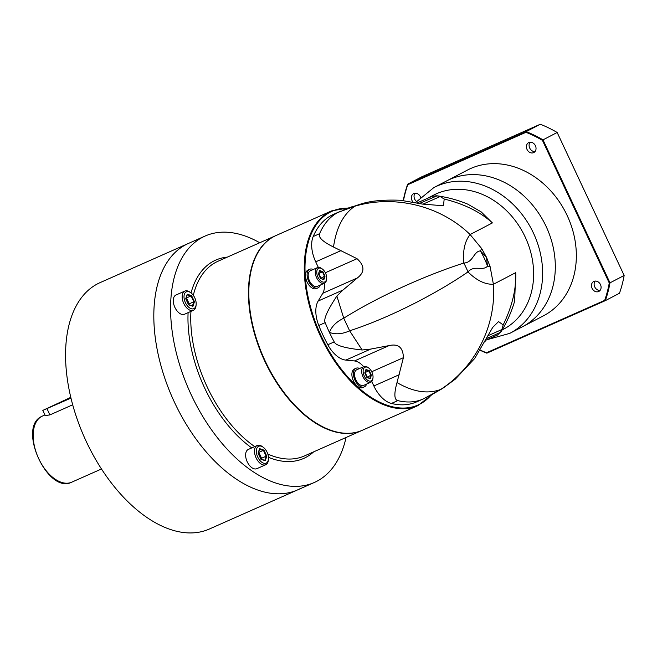 <?xml version="1.0" encoding="UTF-8"?>
<svg xmlns="http://www.w3.org/2000/svg" width="657" height="657" viewBox="0 0 657 657"><rect width="100%" height="100%" fill="white"/><g stroke="black" fill="none" stroke-linecap="round" stroke-linejoin="round"><path stroke-width="0.99" d="M300.109 488.693A134.775 77.074 66.1 0 1 297.596 489.9A134.775 77.074 66.1 0 1 174.524 402.38A134.775 77.074 -113.9 0 1 188.329 243.492A134.775 77.074 -113.9 0 0 185.816 244.7A134.775 77.074 66.1 0 0 173.497 400.162A134.775 77.074 66.1 0 0 297.596 489.9L209.345 529.033A134.775 77.074 66.1 0 1 85.246 439.295A134.775 77.074 66.1 0 1 97.564 283.832A134.775 77.074 -113.9 0 1 100.078 282.625L205.091 236.052A134.775 77.074 66.1 0 0 191.286 394.939A134.775 77.074 66.1 0 0 314.358 482.468A134.775 77.074 66.1 0 0 346.075 437.48M45.251 415.594L49.899 414.904L72.689 404.794M70.964 398.101L42.82 410.403L70.784 397.345M362.262 430.302A106.508 60.912 -113.9 0 1 362.064 430.392A106.508 60.912 -113.9 0 1 264.804 361.227A106.508 60.912 -113.9 0 1 275.71 235.666A106.508 60.912 -113.9 0 1 275.907 235.576M259.729 242.753A134.775 77.074 66.1 0 0 205.091 236.052M176.175 294.927A10.52 6.02 -113.9 0 0 175.969 295.009A10.52 6.02 -113.9 0 0 175.772 295.108A10.52 6.02 66.1 0 0 174.811 307.238A10.52 6.02 66.1 0 0 184.502 314.243A10.52 6.02 66.1 0 0 184.691 314.153M175.969 295.009L184.847 291.076A10.52 6.02 -113.9 0 0 184.65 291.174A10.52 6.02 66.1 0 0 183.689 303.304A10.52 6.02 66.1 0 0 193.372 310.309A10.52 6.02 66.1 0 0 193.569 310.219A10.52 6.02 -113.9 0 0 196 305.891L196.123 304.799A9.206 5.264 -113.9 0 1 193.996 308.585A9.206 5.264 66.1 0 1 185.422 302.696A9.206 5.264 66.1 0 1 186.194 291.922A9.206 5.264 -113.9 0 1 190.776 292.735A9.206 5.264 -113.9 0 1 196.123 304.799M184.847 291.076A10.52 6.02 -113.9 0 1 189.881 292.102L190.776 292.735M194.456 301.752L191.622 295.691L187.253 294.196L185.734 298.763L188.567 304.815L192.928 306.31L192.411 306.014L192.928 306.31L194.456 301.752L193.823 301.785L191.195 296.167L187.229 294.804M187.253 294.196L187.146 294.779L187.253 294.196M191.622 295.691L186.145 298.064M188.904 304.741L189.208 303.83L193.823 301.785L192.435 305.948M185.972 299.099L186.58 298.212L189.208 303.83L188.157 303.756M248.51 449.363A10.52 6.02 -113.9 0 0 248.313 449.445A10.52 6.02 -113.9 0 0 248.116 449.544A10.52 6.02 66.1 0 0 247.155 461.674A10.52 6.02 66.1 0 0 256.838 468.679A10.52 6.02 66.1 0 0 257.035 468.581M248.313 449.445L257.183 445.512A10.52 6.02 -113.9 0 0 256.994 445.602A10.52 6.02 66.1 0 0 256.033 457.74A10.52 6.02 66.1 0 0 265.715 464.745A10.52 6.02 66.1 0 0 265.913 464.647A10.52 6.02 -113.9 0 0 268.343 460.319L268.467 459.235A9.206 5.264 -113.9 0 1 266.34 463.021A9.206 5.264 66.1 0 1 257.766 457.124A9.206 5.264 66.1 0 1 258.538 446.358A9.206 5.264 -113.9 0 1 263.12 447.171A9.206 5.264 -113.9 0 1 268.467 459.235M257.183 445.512A10.52 6.02 -113.9 0 1 262.225 446.53L263.12 447.171M266.799 456.188L263.958 450.127L259.597 448.632L258.078 453.199L260.911 459.251L265.272 460.746L264.755 460.45L265.272 460.746L266.799 456.188L266.167 456.213L263.531 450.595L259.572 449.24M259.597 448.632L259.49 449.216L259.597 448.632M263.958 450.127L258.48 452.492M261.248 459.169L261.552 458.266L266.167 456.213L264.779 460.376M258.316 453.527L258.924 452.648L261.552 458.266L260.492 458.184M311.237 419.741A105.982 60.608 66.1 0 1 311.057 419.609A105.982 60.608 66.1 0 1 265.067 361.087A105.982 60.608 -113.9 0 1 249.463 280.695A105.982 60.608 -113.9 0 1 249.488 280.482M311.057 419.609L311.418 419.864A106.508 60.912 66.1 0 1 265.198 361.046A106.508 60.912 -113.9 0 1 249.512 280.26A106.508 60.912 -113.9 0 1 276.104 235.485L331.522 210.913A106.508 60.912 66.1 0 0 320.616 336.474A106.508 60.912 66.1 0 0 417.868 405.64L431.928 394.66M311.418 419.864A106.508 60.912 66.1 0 0 362.459 430.212L417.868 405.64M427.181 198.48L433.554 195.162A75.604 61.98 62.5 0 1 525.206 237.062A75.604 61.98 62.5 0 1 503.459 329.247L502.153 329.929M325.355 272.745L357.03 258.694L333.51 247.024C322.653 241.669 318.021 237.218 319.606 233.678A102.566 58.654 -113.9 0 1 338.01 212.425L354.805 206.224C394.66 194.447 440.321 205.657 470.108 234.541L481.712 248.617L486.476 257.257L490.065 266.43L493.407 284.276C496.413 325.412 475.52 367.066 440.642 389.461L423.716 398.725A102.566 58.654 -113.9 0 1 423.075 399.021A102.566 58.654 -113.9 0 1 397.805 400.614C394.2 399.809 393.929 393.798 397 382.571C413.228 391.999 427.773 394.29 440.642 389.461M430.491 395.407L442.654 388.402L455.235 379.196L474.724 358.443L492.717 327.383L498.556 321.585L503.18 324.952C512.197 306.269 516.377 288.842 515.704 272.655L514.653 301.128C511.54 311.722 507.13 321.741 501.414 331.177L497.513 335.029L485.523 340.351M318.317 267.391L315.713 261.839A26.296 15.037 -113.9 0 1 313.192 236.52A102.566 58.654 -113.9 0 1 332.483 214.823A26.296 15.037 -113.9 0 1 332.746 214.699A26.296 15.037 -113.9 0 1 333.017 214.593M342.576 210.355L352.095 206.709C359.009 205.501 366.68 198.964 400.63 200.27L422.55 204.089L443.467 205.781L444.189 199.014C464.269 204.015 480.349 211.981 492.405 222.92L470.108 234.541C464.745 241.341 462.659 250.843 463.834 263.046C428.725 274.248 380.157 295.313 343.742 318.202C336.499 321.659 331.719 326.398 329.42 332.409A102.566 58.654 -113.9 0 1 325.182 322.628C323.392 319.368 327.285 310.506 336.877 296.052L343.003 290.016L357.4 277.927C364.89 272.138 364.766 265.732 357.03 258.694M356.899 369.694A8.549 4.886 -113.9 0 0 356.735 369.76A8.549 4.886 -113.9 0 0 356.579 369.834A8.549 4.886 66.1 0 0 355.798 379.697A8.549 4.886 66.1 0 0 363.666 385.388L370.762 382.234A8.549 4.886 66.1 0 1 362.894 376.543A8.549 4.886 66.1 0 1 363.674 366.688A18.412 10.528 66.1 0 0 354.484 360.948L345.845 360.102A26.296 15.037 -113.9 0 1 327.81 344.744A102.566 58.654 -113.9 0 1 318.776 325.47A26.296 15.037 -113.9 0 1 318.169 301.029L322.784 293.277A18.412 10.528 66.1 0 0 324.238 283.315M490.065 266.43L487.494 266.142A59.171 42.335 -116.8 0 0 480.357 250.908L486.476 257.257L487.494 266.142C482.862 271.407 474.206 264.697 467.989 271.916C437.488 292.956 390.554 317.512 349.647 330.8L362.147 349.992C344.917 348.153 335.612 345.451 334.216 341.903A102.566 58.654 -113.9 0 1 329.42 332.409C335.596 334.668 342.338 334.134 349.647 330.8A59.171 1.01 -115.1 0 1 343.742 318.202L336.877 296.052M423.075 399.021L416.669 401.862A102.566 58.654 -113.9 0 1 391.391 403.455A26.296 15.037 -113.9 0 1 373.858 385.971L371.763 381.495M503.18 324.952L501.414 331.169M362.147 349.992L370.671 349.089L389.1 345.598C398.323 343.471 403.094 347.504 403.406 357.687L397 382.571M515.704 272.655L493.407 284.276C484.981 284.538 476.514 280.416 467.989 271.916A59.171 31.24 -116.2 0 0 463.834 263.046C473.229 262.619 473.516 251.409 480.357 250.908L481.712 248.617M417.302 202.865L432.175 196.271L436.757 195.77L440.157 196.542L444.189 199.014M419.593 203.374L437.102 195.811C447.647 197.297 457.855 200.065 467.727 204.13L481.162 211.874L492.405 222.92M433.85 187.59A82.182 67.375 -117.5 0 1 533.468 233.136A82.182 67.375 62.5 0 1 509.832 333.337L522.52 326.726A82.182 67.375 62.5 0 0 546.156 226.525A82.182 67.375 62.5 0 1 522.52 326.726L543.553 315.762A82.182 67.375 62.5 0 0 567.188 215.562A82.182 67.375 62.5 0 0 467.57 170.015L446.538 180.979A82.182 67.375 62.5 0 1 546.156 226.525A82.182 67.375 -117.5 0 0 446.538 180.979L433.85 187.59L415.594 202.512M320.197 285.113A10.192 5.831 -113.9 0 1 317.963 287.897A10.192 5.831 -113.9 0 1 308.659 281.278A10.192 5.831 -113.9 0 1 309.702 269.271A10.192 5.831 -113.9 0 1 313.266 269.485M317.963 287.897L316.387 288.595A10.192 5.831 -113.9 0 1 307.082 281.984A10.192 5.831 -113.9 0 1 308.125 269.97L309.702 269.271M366.565 384.099A10.192 5.831 -113.9 0 1 364.331 386.883A10.192 5.831 -113.9 0 1 355.026 380.272A10.192 5.831 -113.9 0 1 356.069 368.257A10.192 5.831 -113.9 0 1 359.634 368.47M364.331 386.883L362.754 387.589A10.192 5.831 -113.9 0 1 353.45 380.97A10.192 5.831 -113.9 0 1 354.493 368.955L356.069 368.257M310.531 270.7A8.549 4.886 -113.9 0 0 310.367 270.766A8.549 4.886 -113.9 0 0 310.203 270.848A8.549 4.886 66.1 0 0 309.422 280.703A8.549 4.886 66.1 0 0 317.298 286.395A8.549 4.886 66.1 0 0 317.454 286.321M310.367 270.766L317.462 267.621A8.549 4.886 -113.9 0 0 317.306 267.695A8.549 4.886 66.1 0 0 316.526 277.558A8.549 4.886 66.1 0 0 324.394 283.249A8.549 4.886 66.1 0 0 324.55 283.175A8.549 4.886 -113.9 0 0 326.529 279.652L326.628 278.79A7.498 4.287 -113.9 0 1 324.895 281.869A7.498 4.287 66.1 0 1 317.914 277.073A7.498 4.287 66.1 0 1 318.538 268.302A7.498 4.287 -113.9 0 1 322.275 268.959A7.498 4.287 -113.9 0 1 326.628 278.79M317.462 267.621A8.549 4.886 -113.9 0 1 321.56 268.45L322.275 268.959M325.018 276.211L322.866 271.637L319.573 270.512L318.423 273.953L320.567 278.535L323.86 279.66L323.441 279.414L323.86 279.66L325.018 276.211L324.501 276.236L322.521 272.023L319.548 271.004M319.483 270.98L318.481 273.985M322.866 271.637L318.686 273.599M320.641 278.396L324.501 276.236L323.458 279.365M318.546 274.076L318.834 273.657L320.813 277.878L320.312 277.837M370.762 382.234A8.549 4.886 66.1 0 0 370.926 382.16A8.549 4.886 -113.9 0 0 372.897 378.646L372.995 377.775A7.498 4.287 -113.9 0 1 371.262 380.855A7.498 4.287 66.1 0 1 364.282 376.059A7.498 4.287 66.1 0 1 364.906 367.288A7.498 4.287 -113.9 0 1 368.643 367.953A7.498 4.287 -113.9 0 1 372.995 377.775M363.674 366.688A8.549 4.886 -113.9 0 1 363.838 366.606A8.549 4.886 -113.9 0 1 367.928 367.444L368.643 367.953M371.386 375.204L369.242 370.622L365.941 369.497L364.791 372.946L366.935 377.52L370.228 378.646L369.809 378.407L370.228 378.646L371.386 375.204L370.868 375.229L368.897 371.008L365.924 369.99M365.859 369.965L364.849 372.971M369.242 370.622L365.054 372.593M367.008 377.381L370.868 375.229L369.825 378.35M365.974 369.825L364.906 373.036L365.202 372.642L367.181 376.863L366.68 376.831M403.258 200.549A122.284 100.25 62.5 0 1 407.685 184.157L421.835 176.782L540.292 124.247A122.284 100.25 62.5 0 1 557.169 132.484L624.15 275.464A122.284 100.25 62.5 0 1 619.469 293.26L605.311 300.643L486.853 353.17A122.284 100.25 62.5 0 1 480.062 350.255M403.488 200.582A121.759 99.815 62.5 0 1 407.783 184.707L407.685 184.157L526.142 131.63L540.292 124.247M407.783 184.707L525.953 132.312A121.759 99.815 62.5 0 1 542.436 140.352L609.253 282.986A121.759 99.815 62.5 0 1 604.678 300.364L486.509 352.768A121.759 99.815 62.5 0 1 480.185 350.058M598.642 291.519A5.585 4.583 62.5 0 1 592.146 288.456A5.585 4.583 62.5 0 1 593.69 281.508A5.585 4.583 62.5 0 1 593.903 281.401A5.585 4.583 62.5 0 1 600.408 284.473A5.585 4.583 62.5 0 1 598.856 291.421A5.585 4.583 62.5 0 1 598.642 291.519M533.599 152.654A5.585 4.583 62.5 0 1 527.103 149.591A5.585 4.583 62.5 0 1 528.647 142.643A5.585 4.583 62.5 0 1 528.86 142.544A5.585 4.583 62.5 0 1 535.356 145.608A5.585 4.583 62.5 0 1 533.812 152.555A5.585 4.583 62.5 0 1 533.599 152.654M412.982 202.011A5.585 4.583 62.5 0 1 413.598 193.659A5.585 4.583 62.5 0 1 413.811 193.552A5.585 4.583 62.5 0 1 420.546 197.157M485.695 340.269A5.585 4.583 62.5 0 1 484.882 341.607M604.678 300.364L605.311 300.643A122.284 100.25 62.5 0 0 609.992 282.847L624.15 275.464M609.253 282.986L609.992 282.847L543.019 139.867L557.169 132.484M542.436 140.352L543.019 139.867A122.284 100.25 62.5 0 0 526.142 131.63L525.953 132.312M595.168 281.089A5.585 4.583 -117.5 0 0 594.881 287.191A5.585 4.583 -117.5 0 0 600.055 290.443M530.125 142.224A5.585 4.583 -117.5 0 0 529.838 148.326A5.585 4.583 -117.5 0 0 535.003 151.586M415.076 193.24A5.585 4.583 -117.5 0 0 416.497 201.428M101.49 468.983L71.753 482.172A36.16 20.679 -113.9 0 1 38.451 458.093A36.16 20.679 -113.9 0 1 41.761 416.39A36.16 20.679 -113.9 0 1 42.434 416.062L44.947 414.945M47.008 408.728L49.899 414.904M254.727 446.604A106.508 60.912 -113.9 0 1 207.119 386.801A106.508 60.912 -113.9 0 1 190.957 311.377M193.306 295.322A106.508 60.912 -113.9 0 1 218.025 261.24L275.71 235.666M251.754 447.918A108.479 62.037 -113.9 0 1 204.639 387.983A108.479 62.037 -113.9 0 1 188.099 312.65M191.039 292.94A108.479 62.037 -113.9 0 1 227.314 257.125M362.064 430.392L304.38 455.966A106.508 60.912 -113.9 0 1 267.818 454.044M313.66 451.852A108.479 62.037 -113.9 0 1 268.491 457.338M319.606 233.678L313.192 236.52M332.483 214.823L340.006 211.488M334.216 341.903L327.81 344.744M318.776 325.47L325.19 322.628M391.391 403.455L397.805 400.614M348.029 208.162A105.982 60.608 66.1 0 0 319.77 332.861A105.982 60.608 66.1 0 0 431.156 395.062M486.377 338.618L500.7 332.27M502.359 329.338L487.814 335.793M370.671 349.089L345.845 360.102M333.51 247.024C336.261 227.683 343.356 214.083 354.805 206.224M341.082 250.588L315.713 261.839M440.157 196.542L422.936 204.179M318.169 301.029L343.003 290.016M322.784 293.277L357.4 277.927M373.858 385.971L399.234 374.72M371.722 371.731L403.406 357.687M354.484 360.948L389.1 345.598M320.583 278.437L323.441 279.414M366.951 377.43L369.809 378.407M42.82 410.403L45.267 415.618M71.753 482.172C47.698 494.737 16.983 427.305 41.711 416.415L42.434 416.062M297.596 489.9L314.358 482.468M184.502 314.243L193.372 310.309M192.624 306.014L188.559 304.618M188.575 304.651L185.857 298.853M185.874 298.878L187.294 294.607M256.838 468.679L265.715 464.745M264.96 460.442L260.903 459.054M260.919 459.087L258.201 453.281M258.209 453.314L259.638 449.035M249.463 280.695L249.512 280.26M332.746 214.699L341.016 211.037M348.851 207.858L331.522 210.913M486.763 339.8L509.832 333.337M317.298 286.395L324.394 283.249M323.614 279.414L320.559 278.371M320.575 278.396L318.522 274.026M318.538 274.051L319.606 270.84M356.735 369.76L363.838 366.606M369.981 378.399L366.926 377.356M366.943 377.389L364.898 373.012"/></g></svg>
